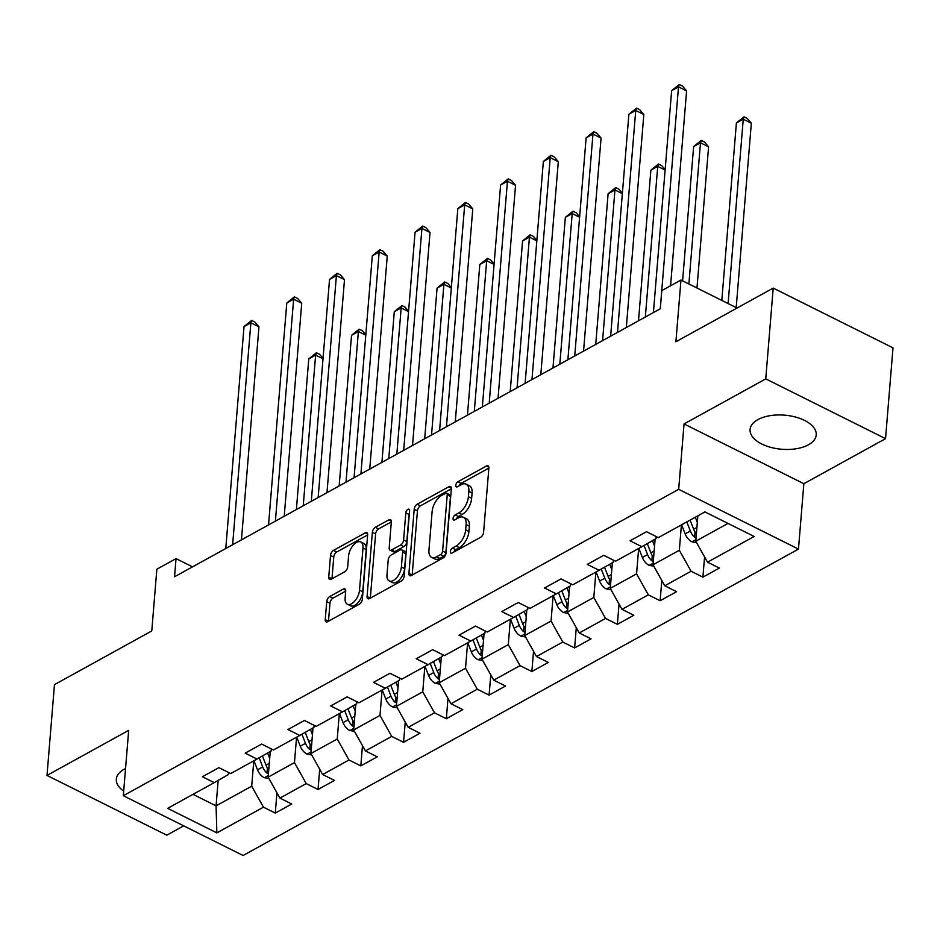 <?xml version="1.0" encoding="UTF-8"?>
<svg xmlns="http://www.w3.org/2000/svg" width="940" height="940" viewBox="0 0 940 940"><rect width="100%" height="100%" fill="white"/><g stroke="black" fill="none" stroke-linecap="round" stroke-linejoin="round"><path stroke-width="1.41" d="M450.342 551.604A2.926 1.539 -63.5 0 0 450.918 553.178A2.926 1.539 -63.5 0 0 452.022 553.061L480.61 537.292A4.171 2.197 -63.5 0 0 483.595 532.24L488.871 468.073A4.171 2.197 -63.5 0 0 488.036 465.817A4.171 2.197 -63.5 0 0 486.474 465.993L457.874 481.762A2.926 1.539 -63.5 0 0 455.794 485.298A2.926 1.539 -63.5 0 0 456.37 486.873A2.926 1.539 -63.5 0 0 457.474 486.755L461.164 484.711A13.36 7.015 -63.5 0 1 466.193 484.171A13.36 7.015 -63.5 0 1 468.837 491.373L468.402 496.72A13.36 7.015 -63.5 0 1 458.849 512.876L455.16 514.92A2.926 1.539 -63.5 0 0 453.068 518.457A2.926 1.539 -63.5 0 0 453.644 520.032A2.926 1.539 -63.5 0 0 454.748 519.902L458.438 517.87A13.36 7.015 -63.5 0 1 463.467 517.317A13.36 7.015 -63.5 0 1 466.111 524.52L465.676 529.866A13.36 7.015 -63.5 0 1 456.123 546.023L452.434 548.067A2.926 1.539 -63.5 0 0 450.342 551.604M125.549 768.544A33.17 17.108 -175.3 0 0 124.127 769.261A33.17 17.108 -175.3 0 0 116.325 779.143A33.17 17.108 -175.3 0 0 123.692 791.116M808.4 444.808A33.17 17.108 -175.3 0 0 816.214 434.926A33.17 17.108 -175.3 0 0 795.193 416.961A33.17 17.108 -175.3 0 0 757.899 419.604A33.17 17.108 -175.3 0 0 750.085 429.486A33.17 17.108 -175.3 0 0 771.106 447.452A33.17 17.108 -175.3 0 0 808.4 444.808M329.705 596.548A4.171 2.197 -63.5 0 0 326.721 601.6L325.24 619.601A4.171 2.197 -63.5 0 0 326.074 621.857A4.171 2.197 -63.5 0 0 327.637 621.681L359.397 604.161A4.171 2.197 -63.5 0 0 362.37 599.109L367.646 534.954A4.171 2.197 -63.5 0 0 366.823 532.698A4.171 2.197 -63.5 0 0 365.249 532.874L333.5 550.382A4.171 2.197 -63.5 0 0 330.516 555.434L328.73 577.184A4.171 2.197 -63.5 0 0 329.564 579.428A4.171 2.197 -63.5 0 0 331.127 579.263L344.721 571.767A4.171 2.197 -63.5 0 0 347.706 566.714L348.587 555.928A11.162 5.863 -63.5 0 1 353.299 545.177A11.162 5.863 -63.5 0 1 360.772 541.969A11.162 5.863 -63.5 0 1 362.981 547.985L359.515 590.226A11.162 5.863 -63.5 0 1 354.803 600.989A11.162 5.863 -63.5 0 1 347.33 604.197A11.162 5.863 -63.5 0 1 345.109 598.169L345.697 591.131A4.171 2.197 -63.5 0 0 344.863 588.887A4.171 2.197 -63.5 0 0 343.3 589.051L329.705 596.548L332.948 598.169A4.171 2.197 -63.5 0 0 329.964 603.21L328.483 621.211A4.171 2.197 -63.5 0 0 328.483 621.223L325.24 619.601M765.748 378.879L684.05 423.94L803.853 483.712L885.539 438.651L765.748 378.879L773.209 288.087L675.895 341.772L680.971 280.038L661.784 290.625L660.291 308.778L174.546 576.772L176.038 558.619L156.851 569.205L151.775 630.94L54.461 684.637L47 775.418L166.791 835.19L183.711 825.861M684.05 423.94L678.68 489.317L123.316 795.722L128.686 730.357L47 775.418M408.923 573.435A4.171 2.197 -63.5 0 0 409.746 575.68A4.171 2.197 -63.5 0 0 411.321 575.515L443.069 557.996A4.171 2.197 -63.5 0 0 446.054 552.943L451.329 488.777A4.171 2.197 -63.5 0 0 450.507 486.532A4.171 2.197 -63.5 0 0 448.932 486.697L417.184 504.216A4.171 2.197 -63.5 0 0 414.199 509.269L408.923 573.435L412.166 575.045L417.442 510.878L414.199 509.269M401.227 581.085L369.479 598.592A4.171 2.197 -63.5 0 1 367.916 598.768A4.171 2.197 -63.5 0 1 367.082 596.512L372.357 532.357A4.171 2.197 -63.5 0 1 375.342 527.305L388.937 519.808A4.171 2.197 -63.5 0 1 390.5 519.632A4.171 2.197 -63.5 0 1 391.334 521.888L389.195 547.914A4.171 2.197 -63.5 0 0 390.018 550.159A4.171 2.197 -63.5 0 0 391.592 549.994L400.605 545.012A4.171 2.197 -63.5 0 0 403.589 539.971L405.81 512.876A2.926 1.539 -63.5 0 1 407.044 510.056A2.926 1.539 -63.5 0 1 409.006 509.221A2.926 1.539 -63.5 0 1 409.582 510.796L404.212 576.032A4.171 2.197 -63.5 0 1 401.227 581.085M773.209 288.087L893 347.859L885.539 438.651M678.68 489.317L798.471 549.089L243.108 855.494L123.316 795.722M276.947 792.82L275.279 813.077L291.729 804.005L279.909 798.107L306.228 783.596L318.037 789.482L334.487 780.411L322.667 774.513L348.987 760.002L360.807 765.889L377.257 756.818L365.437 750.919L391.745 736.408L403.565 742.306L420.015 733.224L408.195 727.325L434.515 712.814L446.336 718.712L462.774 709.63L450.965 703.743L477.273 689.22L489.094 695.118L505.544 686.036L493.723 680.149L520.043 665.626L531.852 671.524L548.302 662.442L536.481 656.555L562.802 642.032L574.622 647.93L591.06 638.859L579.252 632.961L605.56 618.438L617.38 624.336L633.83 615.265L622.01 609.367L648.33 594.844L660.139 600.742L676.589 591.671L664.78 585.773L691.088 571.25L702.909 577.148L719.359 568.077L707.538 562.179L754.139 536.47L704.93 511.912L658.329 537.621L646.509 531.723L630.059 540.806L641.879 546.704L656.026 538.632L656.191 536.564M275.279 813.077L263.459 807.19L216.858 832.899L167.649 808.341L214.25 782.632L202.429 776.734L218.879 767.663L230.7 773.561L257.008 759.038L245.199 753.14L261.637 744.069L273.458 749.967L299.778 735.444L287.957 729.546L304.407 720.475L316.228 726.373L342.536 711.85L330.715 705.952L347.166 696.881L358.986 702.779L385.306 688.256L373.486 682.358L389.936 673.287L401.744 679.185L428.064 664.662L416.244 658.764L432.694 649.693L444.514 655.591L470.822 641.068L459.014 635.17L475.452 626.099L487.272 631.997L513.593 617.474L501.772 611.587L518.222 602.505L530.031 608.403L556.351 593.88L544.53 587.994L560.98 578.911L572.801 584.809L599.109 570.286L587.3 564.399L603.739 555.317L615.559 561.215L641.879 546.704M296.558 737.218L294.467 762.599L268.159 777.121L270.262 751.483M271.331 748.898L271.155 750.978L257.008 759.038M268.159 777.121L279.909 798.107M294.467 762.599L306.228 783.596M339.316 713.625L337.237 739.005L310.917 753.528L313.02 727.889M314.089 725.304L313.925 727.384L299.778 735.444M310.917 753.528L322.667 774.513M337.237 739.005L348.987 760.002M382.087 690.03L379.995 715.422L353.675 729.934L355.79 704.295M356.859 701.71L356.683 703.79L342.536 711.85M353.675 729.934L365.437 750.919M379.995 715.422L391.745 736.408M424.845 666.436L422.753 691.828L396.445 706.34L398.548 680.701M399.618 678.116L399.441 680.196L385.306 688.256M396.445 706.34L408.195 727.325M422.753 691.828L434.515 712.814M467.603 642.843L465.523 668.234L439.203 682.745L441.306 657.107M442.376 654.522L442.211 656.602L428.064 664.662M439.203 682.745L450.965 703.743M465.523 668.234L477.273 689.22M510.373 619.26L508.281 644.64L481.962 659.152L484.077 633.513M485.146 630.928L484.97 633.008L470.822 641.068M481.962 659.152L493.723 680.149M508.281 644.64L520.043 665.626M553.131 595.666L551.04 621.046L524.731 635.558L526.835 609.919M527.904 607.346L527.74 609.414L513.593 617.474M524.731 635.558L536.481 656.555M551.04 621.046L562.802 642.032M595.889 572.072L593.81 597.452L567.49 611.975L569.605 586.337M570.662 583.752L570.498 585.82L556.351 593.88M567.49 611.975L579.252 632.961M593.81 597.452L605.56 618.438M638.659 548.478L636.568 573.858L610.26 588.381L612.363 562.743M613.432 560.158L613.256 562.226L599.109 570.286M610.26 588.381L622.01 609.367M636.568 573.858L648.33 594.844M681.418 524.884L679.338 550.264L653.018 564.787L655.121 539.149M653.018 564.787L664.78 585.773M679.338 550.264L691.088 571.25M727.983 523.415L695.776 541.193L697.868 515.813M695.776 541.193L707.538 562.179M803.853 483.712L798.471 549.089M192.536 566.844L176.038 558.619M737.066 308.026L680.971 280.038M218.162 780.4L216.071 805.862L251.709 786.193L253.788 760.812M193.005 794.347L216.071 805.862L216.858 832.899M228.561 772.492L228.397 774.56L214.25 782.632M251.709 786.193L263.459 807.19M704.577 556.891L702.909 577.148M661.807 580.485L660.139 600.742M619.049 604.067L617.38 624.336M576.29 627.661L574.622 647.93M533.52 651.255L531.852 671.524M490.762 674.85L489.094 695.118M447.992 698.443L446.336 718.712M405.234 722.038L403.565 742.306M362.476 745.632L360.807 765.889M319.706 769.226L318.037 789.482M453.844 552.05A2.926 1.539 -63.5 0 1 455.665 549.688L459.366 547.644A13.36 7.015 -63.5 0 0 468.919 531.488L465.676 529.866M463.467 517.317L466.71 518.939A13.36 7.015 -63.5 0 1 469.354 526.141L468.919 531.488M466.193 484.171L469.436 485.78A13.36 7.015 -63.5 0 1 472.08 492.983L471.645 498.329A13.36 7.015 -63.5 0 1 462.092 514.497L458.391 516.53A2.926 1.539 -63.5 0 0 456.57 518.904M488.871 468.073L461.117 483.383A2.926 1.539 -63.5 0 0 459.296 485.745M451.329 488.777L420.427 505.838A4.171 2.197 -63.5 0 0 417.442 510.878M440.519 554.635A2.926 1.539 -63.5 0 0 442.611 551.098L447.24 494.781A2.926 1.539 -63.5 0 0 446.664 493.206A2.926 1.539 -63.5 0 0 445.56 493.324L441.659 495.474A13.36 7.015 -63.5 0 0 432.118 511.63L428.946 550.135A13.36 7.015 -63.5 0 0 431.589 557.338A13.36 7.015 -63.5 0 0 436.618 556.786L440.519 554.635L443.762 556.257A2.926 1.539 -63.5 0 0 445.854 552.72L442.611 551.098M446.664 493.206L449.896 494.816A2.926 1.539 -63.5 0 1 450.483 496.402L445.854 552.72M431.589 557.338L434.832 558.947A13.36 7.015 -63.5 0 0 439.861 558.407L436.618 556.786M443.762 556.257L439.861 558.407M367.082 596.512L370.325 598.134L375.601 533.967L372.357 532.357M391.334 521.888L378.585 528.914A4.171 2.197 -63.5 0 0 375.601 533.967M390.018 550.159L393.249 551.78A4.171 2.197 -63.5 0 0 394.823 551.604L403.836 546.634A4.171 2.197 -63.5 0 0 406.82 541.581L409.053 514.486L405.81 512.876M409.382 513.146A2.926 1.539 -63.5 0 0 409.053 514.486M386.974 574.916A11.162 5.863 -63.5 0 0 389.184 580.932A11.162 5.863 -63.5 0 0 396.656 577.724A11.162 5.863 -63.5 0 0 401.368 566.973L402.59 552.086A4.171 2.197 -63.5 0 0 401.756 549.841A4.171 2.197 -63.5 0 0 400.193 550.006L391.181 554.976A4.171 2.197 -63.5 0 0 388.197 560.029L386.974 574.916M389.184 580.932L392.415 582.542A11.162 5.863 -63.5 0 0 399.899 579.334A11.162 5.863 -63.5 0 0 404.599 568.582L401.368 566.973M401.756 549.841L404.999 551.451A4.171 2.197 -63.5 0 1 405.822 553.707L404.599 568.582M345.697 591.131L332.948 598.169M347.33 604.197L350.561 605.807A11.162 5.863 -63.5 0 0 358.046 602.599A11.162 5.863 -63.5 0 0 362.746 591.847L359.515 590.226M360.772 541.969L364.003 543.579A11.162 5.863 -63.5 0 1 366.224 549.606L362.746 591.847M367.646 534.954L336.743 552.003A4.171 2.197 -63.5 0 0 333.759 557.056L331.973 578.793L328.73 577.184M697.327 522.417L695.306 517.223M696.587 542.627L691.793 541.734A11.268 7.626 -118.9 0 1 685.143 533.885L681.594 524.79M736.196 307.591L751.342 123.222L743.258 119.192L736.396 122.975L721.814 300.412M696.387 533.838A11.268 7.626 -118.9 0 1 693.638 529.197L690.089 520.102M686.799 521.912L690.348 531.018A11.268 7.626 61.1 0 0 694.613 537.198L696.047 537.903M694.93 531.805A5.746 3.889 -118.9 0 1 694.225 530.548M728.101 303.549L743.258 119.192L744.01 116.819L747.253 118.428L751.342 123.222M736.396 122.975L744.01 116.819M670.573 285.772L686.6 90.921L678.504 86.88L660.256 308.802M671.642 90.663L679.256 84.506L678.504 86.88L671.642 90.663L653.406 312.585M679.256 84.506L682.499 86.127L686.6 90.921M654.557 546.011L652.477 540.653M653.817 566.221L649.035 565.328A11.268 7.626 -118.9 0 1 642.373 557.479L638.836 548.384M696.975 288.028L708.584 146.816L700.488 142.786L693.638 146.57L682.593 280.849M653.617 557.432A11.268 7.626 -118.9 0 1 650.868 552.79L647.296 543.614M644.029 545.47L647.578 554.612A11.268 7.626 61.1 0 0 651.843 560.792L653.288 561.497M652.16 555.399A5.746 3.889 -118.9 0 1 651.467 554.142M688.879 283.986L700.488 142.786L701.252 140.412L704.495 142.022L708.584 146.816M693.638 146.57L701.252 140.412M611.799 569.605L609.707 564.247M611.059 589.815L606.265 588.922A11.268 7.626 -118.9 0 1 599.614 581.073L596.066 571.966M610.859 581.026A11.268 7.626 -118.9 0 1 608.11 576.385L604.538 567.196M601.259 569.064L604.82 578.206A11.268 7.626 61.1 0 0 609.085 584.386L610.53 585.091M609.402 578.993A5.746 3.889 -118.9 0 1 608.709 577.736M645.345 317.027L657.73 166.38L650.88 170.152L638.495 320.81M665.12 170.07L657.73 166.38L658.493 164.007L661.725 165.616L665.156 169.635M650.88 170.152L658.493 164.007M626.322 327.52L643.83 114.516L635.734 110.474L617.498 332.396M628.884 114.257L636.498 108.1L635.734 110.474L628.884 114.257L610.636 336.179M636.498 108.1L639.741 109.71L643.83 114.516M583.552 351.113L601.071 138.11L592.976 134.067L574.728 355.99M586.125 137.851L593.739 131.694L592.976 134.067L586.125 137.851L567.878 359.762M593.739 131.694L596.971 133.304L601.071 138.11M569.041 593.199L566.949 587.841M568.301 613.409L563.506 612.516A11.268 7.626 -118.9 0 1 556.844 604.667L553.308 595.561M568.101 604.62A11.268 7.626 -118.9 0 1 565.351 599.979L561.768 590.79M558.501 592.658L562.061 601.8A11.268 7.626 61.1 0 0 566.315 607.98L567.76 608.685M566.644 602.587A5.746 3.889 -118.9 0 1 565.939 601.33M602.575 340.621L614.96 189.974L608.11 193.746L595.725 344.404M622.362 193.652L614.96 189.974L615.724 187.589L618.966 189.21L622.398 193.229M608.11 193.746L615.724 187.589M526.271 616.793L524.191 611.435M525.53 637.003L520.736 636.098A11.268 7.626 -118.9 0 1 514.086 628.261L510.549 619.155M525.331 628.214A11.268 7.626 -118.9 0 1 522.581 623.573L519.009 614.384M515.743 616.252L519.291 625.394A11.268 7.626 61.1 0 0 523.557 631.574L525.002 632.279M523.874 626.181A5.746 3.889 -118.9 0 1 523.181 624.924M559.817 364.215L572.202 213.568L565.351 217.34L552.967 367.998M579.592 217.246L572.202 213.568L572.965 211.183L576.197 212.804L579.628 216.823M565.351 217.34L572.965 211.183M483.513 640.387L481.421 635.029M482.772 660.597L477.978 659.692A11.268 7.626 -118.9 0 1 471.328 651.855L467.779 642.749M482.572 651.808A11.268 7.626 -118.9 0 1 479.823 647.167L476.251 637.978M472.973 639.846L476.533 648.976A11.268 7.626 61.1 0 0 480.798 655.168L482.232 655.873M481.115 649.775A5.746 3.889 -118.9 0 1 480.411 648.518M517.059 387.809L529.443 237.15L522.581 240.934L510.197 391.592M536.834 240.84L529.443 237.15L530.195 234.777L533.438 236.398L536.869 240.417M522.581 240.934L530.195 234.777M540.794 374.707L558.301 161.704L550.217 157.662L531.97 379.584M543.355 161.445L550.969 155.288L550.217 157.662L543.355 161.445L525.119 383.356M550.969 155.288L554.212 156.898L558.301 161.704M498.036 398.302L515.543 185.297L507.447 181.255L489.2 403.178M500.597 185.039L508.211 178.882L507.447 181.255L500.597 185.039L482.349 406.95M508.211 178.882L511.442 180.492L515.543 185.297M455.265 421.896L472.785 208.892L464.689 204.85L446.441 426.76M457.839 208.633L465.453 202.476L464.689 204.85L457.839 208.633L439.591 430.544M465.453 202.476L468.684 204.086L472.785 208.892M412.507 445.49L430.015 232.474L421.919 228.444L403.683 450.354M415.069 232.227L422.683 226.07L421.919 228.444L415.069 232.227L396.821 454.138M422.683 226.07L425.926 227.68L430.015 232.474M369.737 469.084L387.257 256.068L379.161 252.038L360.913 473.948M372.311 255.809L379.924 249.664L379.161 252.038L372.311 255.809L354.063 477.731M379.924 249.664L383.156 251.274L387.257 256.068M326.979 492.678L344.498 279.662L336.403 275.632L318.155 497.542M329.541 279.403L337.154 273.246L336.403 275.632L329.541 279.403L311.305 501.326M337.154 273.246L340.397 274.868L344.498 279.662M284.221 516.272L301.728 303.256L293.632 299.226L275.397 521.136M286.782 302.997L294.396 296.84L293.632 299.226L286.782 302.997L268.534 524.92M294.396 296.84L297.639 298.462L301.728 303.256M440.743 663.981L438.663 658.623M440.014 684.191L435.22 683.286A11.268 7.626 -118.9 0 1 428.558 675.449L425.021 666.343M439.814 675.39A11.268 7.626 -118.9 0 1 437.053 670.761L433.481 661.572M430.214 663.44L433.775 672.57A11.268 7.626 61.1 0 0 438.028 678.762L439.474 679.467M438.346 673.369A5.746 3.889 -118.9 0 1 437.652 672.1M474.289 411.403L486.673 260.744L479.823 264.528L467.439 415.186M494.064 264.434L486.673 260.744L487.437 258.371L490.68 259.992L494.099 264.011M479.823 264.528L487.437 258.371M397.984 687.575L395.904 682.217M397.244 707.773L392.45 706.88A11.268 7.626 -118.9 0 1 385.799 699.043L382.251 689.937M397.044 698.984A11.268 7.626 -118.9 0 1 394.295 694.355L390.723 685.166M387.456 687.034L391.005 696.164A11.268 7.626 61.1 0 0 395.27 702.356L396.715 703.061M395.587 696.963A5.746 3.889 -118.9 0 1 394.894 695.694M431.531 434.997L443.915 284.338L437.065 288.122L424.68 438.78M451.306 288.028L443.915 284.338L444.679 281.965L447.91 283.586L451.341 287.593M437.065 288.122L444.679 281.965M355.226 711.169L353.135 705.811M354.486 731.367L349.692 730.474A11.268 7.626 -118.9 0 1 343.029 722.637L339.493 713.53M354.286 722.578A11.268 7.626 -118.9 0 1 351.537 717.948L347.953 708.76M344.686 710.628L348.247 719.758A11.268 7.626 61.1 0 0 352.512 725.939L353.945 726.655M352.829 720.557A5.746 3.889 -118.9 0 1 352.124 719.288M388.761 458.591L401.157 307.932L394.295 311.716L381.91 462.363M408.548 311.622L401.157 307.932L401.909 305.559L405.152 307.18L408.583 311.187M394.295 311.716L401.909 305.559M312.456 734.763L310.376 729.405M311.716 754.961L306.922 754.068A11.268 7.626 -118.9 0 1 300.271 746.231L296.735 737.125M311.516 746.172A11.268 7.626 -118.9 0 1 308.767 741.543L305.195 732.354M301.928 734.222L305.477 743.352A11.268 7.626 61.1 0 0 309.742 749.533L311.187 750.249M310.059 744.151A5.746 3.889 -118.9 0 1 309.366 742.882M346.002 482.185L358.387 331.526L351.537 335.31L339.152 485.957M365.778 335.216L358.387 331.526L359.151 329.153L362.382 330.762L365.813 334.781M351.537 335.31L359.151 329.153M269.698 758.357L267.606 752.999M268.958 778.555L264.163 777.662A11.268 7.626 -118.9 0 1 257.513 769.825L253.964 760.718M268.758 769.766A11.268 7.626 -118.9 0 1 266.008 765.136L262.436 755.948M259.158 757.816L262.718 766.946A11.268 7.626 61.1 0 0 266.983 773.127L268.429 773.843M267.301 767.745A5.746 3.889 -118.9 0 1 266.608 766.476M303.244 505.779L315.629 355.12L308.778 358.904L296.382 509.551M323.019 358.81L315.629 355.12L316.392 352.747L319.623 354.356L323.055 358.375M308.778 358.904L316.392 352.747M241.451 539.865L258.97 326.85L250.874 322.808L232.626 544.73M244.024 326.591L251.638 320.434L250.874 322.808L244.024 326.591L225.776 548.514M251.638 320.434L254.869 322.056L258.97 326.85M459.366 547.644L456.123 546.023M469.354 526.141L466.111 524.52M458.391 516.53L455.16 514.92M462.092 514.497L458.849 512.876M471.645 498.329L468.402 496.72M472.08 492.983L468.837 491.373M461.117 483.383L457.874 481.762M488.847 467.18L486.474 465.993M455.665 549.688L452.434 548.067M420.427 505.838L417.184 504.216M451.318 487.884L448.932 486.697M450.483 496.402L447.24 494.781M378.585 528.914L375.342 527.305M391.31 520.995L388.937 519.808M394.823 551.604L391.592 549.994M403.836 546.634L400.605 545.012M406.82 541.581L403.589 539.971M405.822 553.707L402.59 552.086M345.673 590.238L343.3 589.051M366.224 549.606L362.981 547.985M333.759 557.056L330.516 555.434M336.743 552.003L333.5 550.382M367.634 534.061L365.249 532.874M329.964 603.21L326.721 601.6M692.016 541.781L695.905 539.63M693.638 529.197L696.916 527.387M685.143 533.885L690.348 531.018M695.036 531.993L694.613 537.198M649.258 565.363L653.147 563.225M650.868 552.79L654.158 550.981M642.373 557.479L647.578 554.612M652.278 555.587L651.843 560.792M606.5 588.957L610.389 586.819M608.11 576.385L611.388 574.575M599.614 581.073L604.82 578.206M609.508 579.169L609.085 584.386M563.73 612.551L567.619 610.413M565.351 599.979L568.63 598.169M556.844 604.667L562.061 601.8M566.75 602.763L566.315 607.98M520.971 636.145L524.861 634.007M522.581 623.573L525.86 621.763M514.086 628.261L519.291 625.394M523.991 626.357L523.557 631.574M478.213 659.739L482.091 657.601M479.823 647.167L483.101 645.357M471.328 651.855L476.533 648.976M481.221 649.951L480.798 655.168M435.443 683.333L439.332 681.195M437.053 670.761L440.343 668.951M428.558 675.449L433.775 672.57M438.463 673.545L438.028 678.762M392.685 706.927L396.574 704.789M394.295 694.355L397.573 692.545M385.799 699.043L391.005 696.164M395.693 697.139L395.27 702.356M349.915 730.521L353.804 728.371M351.537 717.948L354.815 716.139M343.029 722.637L348.247 719.758M352.935 720.733L352.512 725.939M307.157 754.115L311.046 751.965M308.767 741.543L312.045 739.733M300.271 746.231L305.477 743.352M310.177 744.327L309.742 749.533M264.399 777.709L268.276 775.559M266.008 765.136L269.287 763.327M257.513 769.825L262.718 766.946M267.407 767.921L266.983 773.127"/></g></svg>
